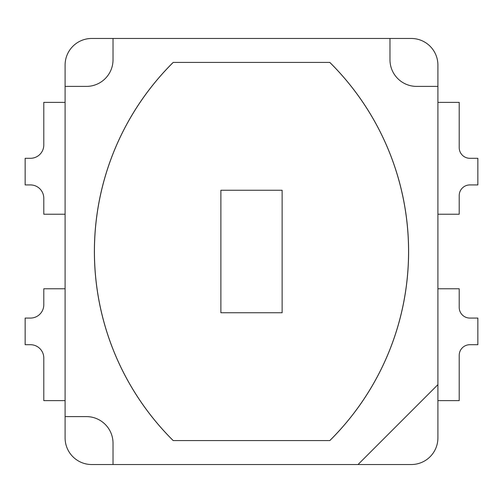 <?xml version="1.0" encoding="UTF-8"?>
<svg xmlns="http://www.w3.org/2000/svg" width="503" height="503" viewBox="0 0 503 503"><rect width="100%" height="100%" fill="white"/><g stroke="black" fill="none" stroke-linecap="round" stroke-linejoin="round"><path stroke-width="0.75" d="M65.094 214.221L43.792 214.221L43.792 198.239A13.317 13.317 0 0 0 30.476 184.928L25.15 184.928L25.15 158.294L30.476 158.294A13.317 13.317 0 0 0 43.792 144.983L43.792 102.373L65.094 102.373M65.094 400.627L43.792 400.627L43.792 358.017A13.317 13.317 0 0 0 30.476 344.706L25.15 344.706L25.15 318.072L30.476 318.072A13.317 13.317 0 0 0 43.792 304.761L43.792 288.779L65.094 288.779M437.906 102.373L459.208 102.373L459.208 147.643A10.651 10.651 0 0 0 469.859 158.294L477.85 158.294L477.85 184.928L469.859 184.928A10.651 10.651 0 0 0 459.208 195.579L459.208 214.221L437.906 214.221M437.906 288.779L459.208 288.779L459.208 307.421A10.651 10.651 0 0 0 469.859 318.072L477.85 318.072L477.85 344.706L469.859 344.706A10.651 10.651 0 0 0 459.208 355.357L459.208 400.627L437.906 400.627M329.842 62.429A266.294 266.294 0 0 1 329.842 440.571L173.158 440.571A266.294 266.294 0 0 1 173.158 62.429L329.842 62.429M437.906 86.397L437.906 384.644L358.017 464.533L113.024 464.533L113.024 443.231A26.628 26.628 0 0 0 86.397 416.603L65.094 416.603L65.094 86.397L86.397 86.397A26.628 26.628 0 0 0 113.024 59.769L113.024 38.467L389.976 38.467L389.976 59.769A26.628 26.628 0 0 0 416.603 86.397L437.906 86.397L437.906 65.094A26.628 26.628 0 0 0 411.278 38.467L389.976 38.467M358.017 464.533L411.278 464.533A26.628 26.628 0 0 0 437.906 437.906L437.906 384.644M113.024 38.467L91.722 38.467A26.628 26.628 0 0 0 65.094 65.094L65.094 86.397M65.094 416.603L65.094 437.906A26.628 26.628 0 0 0 91.722 464.533L113.024 464.533M329.792 440.571A266.294 266.294 0 0 0 329.792 62.429M220.874 190.253L282.126 190.253L282.126 312.747L220.874 312.747L220.874 190.253L282.126 190.253L282.126 312.747L220.874 312.747L220.874 190.253M173.208 62.429A266.294 266.294 0 0 0 173.208 440.571"/></g></svg>

